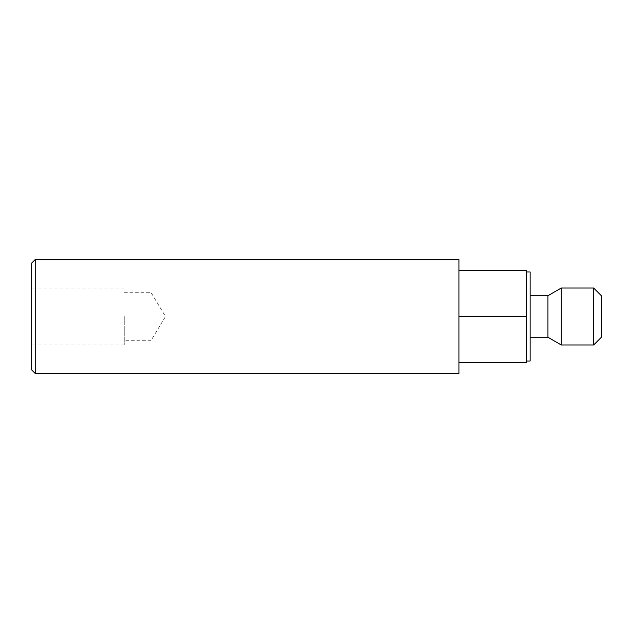 <?xml version="1.0" encoding="UTF-8"?>
<svg xmlns="http://www.w3.org/2000/svg" width="633" height="633" viewBox="0 0 633 633"><rect width="100%" height="100%" fill="white"/><g stroke="black" fill="none" stroke-linecap="round" stroke-linejoin="round"><path stroke-width="0.47" stroke-dasharray="3.17 2.37" d="M31.65 263.091L31.65 369.909M35.211 373.47L35.211 259.53M458.925 373.47L458.925 259.53M124.226 316.5L124.226 344.985L124.226 316.5M150.931 316.5L150.931 340.712L150.931 316.5M530.138 271.992L530.138 361.008M458.925 270.212L526.577 270.212L526.577 362.788L458.925 362.788M547.941 295.722L547.941 337.278M561.289 288.015L561.289 344.985M593.643 288.015L593.643 344.985M601.35 295.722L601.35 337.278M458.925 316.5L526.577 316.5M124.226 344.985L31.65 344.985M124.226 292.288L150.931 292.288L165.482 316.5L150.931 340.712L124.226 340.712M124.226 288.015L31.65 288.015"/><path stroke-width="0.95" d="M35.211 373.47L31.65 369.909L31.65 263.091L35.211 259.53L35.211 373.47L458.925 373.47L458.925 316.5L526.577 316.5L526.577 270.212L458.925 270.212M35.211 259.53L458.925 259.53L458.925 316.5M526.577 361.008L530.138 361.008L530.138 271.992L526.577 271.992M593.643 344.985L593.643 288.015L601.35 295.722L601.35 337.278L593.643 344.985L561.289 344.985L547.941 337.278L547.941 295.722L530.138 295.722M561.289 344.985L561.289 288.015L547.941 295.722M458.925 362.788L526.577 362.788L526.577 316.5M593.643 288.015L561.289 288.015M547.941 337.278L530.138 337.278"/></g></svg>

